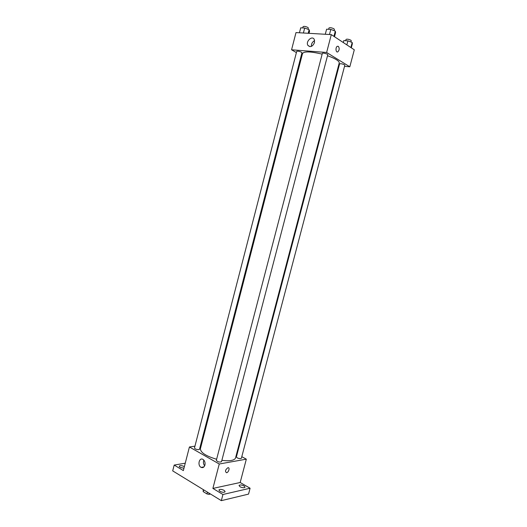 <?xml version="1.0" encoding="UTF-8"?>
<svg xmlns="http://www.w3.org/2000/svg" width="527" height="527" viewBox="0 0 527 527"><rect width="100%" height="100%" fill="white"/><g stroke="black" fill="none" stroke-linecap="round" stroke-linejoin="round"><path stroke-width="0.79" d="M207.421 492.132L206.953 493.924L203.211 491.625L203.165 490.769M210.49 494.01L209.002 494.346L206.953 493.924M209.285 493.272L209.002 494.346M203.672 489.84L203.211 491.625M241.794 456.685L246.333 459.169L240.174 482.501L250.094 488.233L248.54 494.109L221.333 500.65L172.698 470.881L174.193 465.064L185.247 463.207M236.61 453.846L237.124 454.129M244.001 485.907L245.048 487.192C244.179 488.035 242.519 487.903 240.062 486.79L239.027 485.512C239.897 484.669 241.557 484.8 244.001 485.907M224.12 490.367L225.134 491.678C224.192 492.607 222.447 492.481 219.891 491.309L218.889 490.005C219.825 489.076 221.571 489.201 224.12 490.367M240.174 482.501L212.882 488.424L222.947 494.497L221.333 500.65M250.094 488.233L222.947 494.497M246.333 459.169L219.252 464.004L212.882 488.424M219.252 464.004L189.424 446.982L183.35 470.591L174.193 465.064M204.931 465.064C204.173 467.265 202.908 468.035 201.136 467.383C197.256 465.637 199.12 457.179 202.908 459.36C204.7 460.585 205.372 462.489 204.931 465.064M183.949 468.253L180.036 467.317L179.193 466.217C180.148 465.354 181.861 465.473 184.331 466.573L184.378 466.599M201.182 467.403L203.916 466.915M221.867 460.308C225.576 460.842 228.685 460.894 231.208 460.466C233.744 459.999 235.194 459.122 235.562 457.838L339.217 63.009C339.428 62.1 338.446 60.974 336.279 59.623C334.111 58.299 331.187 57.015 327.504 55.75M322.155 54.149C310.785 51.455 304.244 51.224 302.544 53.451L200.405 448.681C200.484 452.548 205.892 456.066 216.63 459.248M189.424 446.982L194.937 446.191M200.517 445.394L201.281 445.289M198.817 449.636L199.522 449.241L301.958 52.753L301.464 52.219C299.244 51.244 297.656 50.948 296.714 51.35L194.476 447.976C195.01 449.044 196.459 449.597 198.817 449.636M240.78 458.615L241.379 458.253L344.816 65.229L344.414 64.762C342.214 63.793 340.607 63.51 339.592 63.905L236.392 456.902C236.972 458.003 238.435 458.576 240.78 458.615M221.505 461.718C219.476 462.423 217.756 461.968 216.333 460.367L322.359 53.372C322.432 52.529 328.104 54.004 327.761 54.775L221.505 461.718M227.914 467.712L227.967 467.706C230.18 467.271 228.678 472.548 226.538 472.732C224.845 471.408 225.306 469.735 227.914 467.712C225.299 469.735 224.838 471.408 226.531 472.732L226.538 472.732C228.678 472.548 230.18 467.271 227.967 467.699M204.66 465.822C203.343 464.096 203.079 462.192 203.857 460.117M338.492 65.776L339.085 65.829M344.526 66.316L349.816 66.791L326.635 52.476L291.569 49.788L296.391 52.588M301.266 55.421L301.938 55.809M291.569 49.788L295.996 32.575L331.292 34.617L354.302 49.801L349.816 66.791M331.292 34.617L326.635 52.476M314.514 42.582C312.59 46.659 310.39 47.588 307.9 45.375C305.429 41.567 312.07 35.204 314.23 39.354L314.514 42.582M338.308 46.33C339.612 48.221 339.46 50.052 337.853 51.837C335.811 53.043 335.238 47.246 337.32 46.297L338.308 46.33C339.612 48.221 339.454 50.052 337.853 51.837C335.811 53.043 335.238 47.246 337.313 46.297L338.308 46.33M311.345 46.422C311.253 43.781 312.359 41.87 314.659 40.691M334.493 36.732L335.574 32.595L335.304 31.119L330.804 29.4L326.608 29.183L325.284 34.275M335.304 31.119L333.934 36.363M330.804 29.4L329.474 34.512M328.631 29.288L328.973 27.971C330.027 27.437 331.687 27.714 333.953 28.794L334.388 29.38L334.059 30.645M309.013 33.333L309.573 31.152L309.132 29.703L304.685 28.03L300.713 27.819L299.441 32.779M309.132 29.703L308.209 33.287M304.685 28.03L303.4 33.003M302.748 27.931L303.084 26.627C304.059 26.133 305.647 26.409 307.86 27.45L308.341 28.043L308.018 29.288M351.298 47.819L352.346 43.833L352.207 42.483L347.906 40.856L343.788 40.592L343.281 42.529M352.207 42.483L350.877 47.542M347.906 40.856L346.845 44.881M345.679 40.717L346.022 39.42C347.062 38.926 348.683 39.189 350.87 40.223L351.259 40.744L350.929 42.002M203.429 489.688L203.106 490.933M203.956 466.876L201.136 467.383M310.014 46.666L307.9 45.375"/></g></svg>
